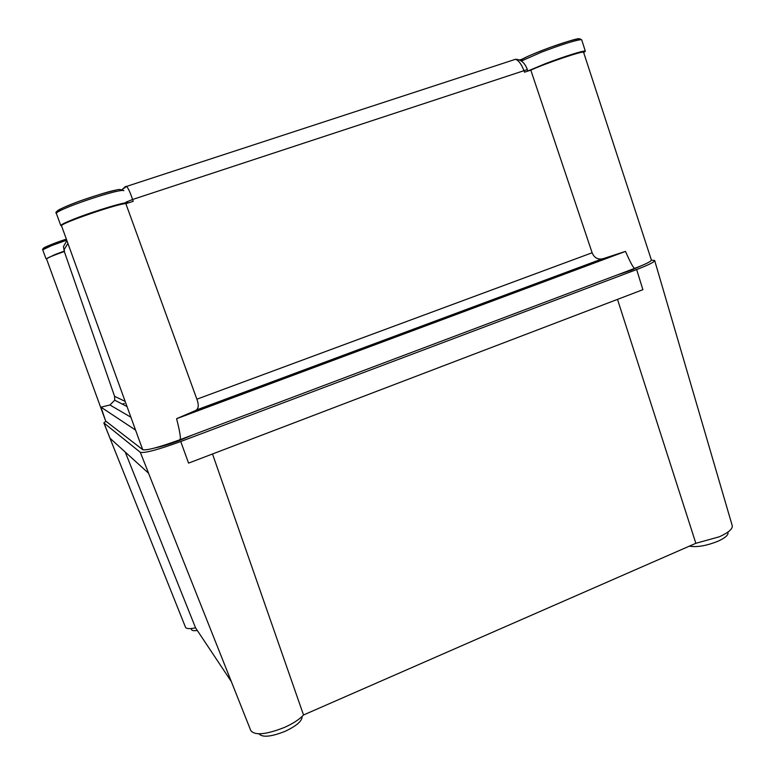 <?xml version="1.0" encoding="UTF-8"?>
<svg xmlns="http://www.w3.org/2000/svg" width="775" height="775" viewBox="0 0 775 775"><rect width="100%" height="100%" fill="white"/><g stroke="black" fill="none" stroke-linecap="round" stroke-linejoin="round"><path stroke-width="1.16" d="M617.181 274.97L631.296 270.184L641.933 265.496M155.542 447.776C161.142 446.758 169.008 444.375 179.132 440.617L192.752 434.901M302.056 716.497C302.318 720.895 296.67 725.836 285.113 731.319C271.143 736.831 262.434 737.674 258.986 733.838M197.305 630.472C193.905 630.937 191.977 630.656 191.512 629.62L191.115 628.544M727.88 532.115L728.006 532.483C728.461 535.041 725.119 537.957 717.989 541.221C706.461 545.813 696.909 547.45 689.314 546.162M212.505 453.976L303.519 714.986C299.508 719.374 293.115 723.53 284.357 727.463C266.164 734.613 254.985 735.669 250.819 730.641L148.519 473.186M651.407 260.158L654.672 260.507C654.594 261.96 648.588 264.963 636.653 269.545L642.892 289.685L188.567 463.121L180.74 441.517C158.226 449.703 144.751 453.307 140.304 452.309L103.908 422.956L105.875 421.213M654.681 260.536L732.239 525.683C732.782 528.899 728.5 532.599 719.394 536.765L695.853 543.304L617.501 299.382M303.519 714.986L695.853 543.304M231.308 681.545L195.562 627.847L125.211 452.028M195.562 627.847C189.652 629.038 186.3 628.854 185.516 627.295L103.84 422.879M180.74 441.517L636.653 269.545M103.908 422.956L110.011 438.253L148.635 473.283L140.304 452.309M130.898 417.231L109.953 404.996L100.973 407.166L105.642 421.009L46.5 258.821C47.033 257.988 52.971 255.547 64.306 251.517L114.574 396.325L125.162 401.392M109.953 404.996L114.719 400.2L114.574 396.325M105.7 421.077L142.755 449.703C146.853 450.585 159.204 447.272 179.79 439.783L634.861 268.305C645.778 264.13 651.291 261.378 651.397 260.051L583.594 52.322C584.457 50.172 546.84 62.843 530.807 70.118L524.51 72.191L523.91 70.506C521.313 63.957 518.485 60.227 515.433 59.307L513.389 59.975M140.488 443.678L61.545 225.864C58.648 223.907 120.222 202.74 125.879 203.728L196.879 399.202L592.129 252.766L530.807 70.118M125.928 202.207L132.583 199.495L527.339 69.585C524.908 62.823 520.936 59.394 515.443 59.307L126.548 186.417L122.121 189.594L125.657 186.417L126.548 186.417C128.156 187.938 130.161 192.297 132.583 199.495L133.203 201.316L125.879 203.728M67.9 243.379L64.083 249.773L63.453 246.595L64.306 251.517M100.973 407.166L135.567 430.096M625.493 251.4L603.405 258.588L195.697 410.459L176.593 418.703L625.493 251.4C630.598 263.064 633.727 268.702 634.861 268.305M140.566 443.891L142.755 449.703M179.79 439.783C181.108 439.241 180.052 432.218 176.593 418.703M195.697 410.459L196.443 409.994C198.681 408.067 198.826 404.463 196.879 399.202M592.129 252.766C594.115 257.562 597.457 259.606 602.146 258.889L603.405 258.588M124.329 403.436L122.353 404.124M583.691 52.593L585.348 51.247C585.658 49.755 564.113 56.439 545.203 63.734L526.981 71.378M128.243 202.876C128.95 200.638 94.472 210.868 73.887 219.102C65.148 222.59 60.799 224.76 60.837 225.602L61.535 225.835M64.509 251.042L55.17 254.452L46.529 258.714M519.657 59.888L522.369 59.181M64.083 249.792L64.538 251.139M579.661 38.818L578.76 38.76C577.298 38.44 567.988 41.24 550.831 47.159C531.553 54.444 521.488 58.861 520.626 60.402C526.39 55.442 572.212 38.537 579.923 38.828L581.705 39.854L580.601 39.661C573.597 40.765 560.558 44.94 541.463 52.177L521.468 60.973M115.62 190.156C110.292 191.047 98.396 194.661 79.932 200.987C61.516 207.981 54.308 211.527 58.309 211.623M69.314 206.634C60.576 210.17 56.255 212.418 56.333 213.367C50.937 210.132 97.65 193.983 116.26 190.098C118.459 189.148 120.987 189.352 123.835 190.718C123.603 190.195 121.462 190.359 117.432 191.202C107.086 193.324 83.671 200.812 69.314 206.634M66.737 240.172L51.867 245.51L42.712 249.821C40.939 248.61 52.158 243.728 65.42 239.436C52.128 244.047 44.795 246.983 43.439 248.242M63.453 246.595L66.883 240.589M127.023 406.517L114.719 400.2M602.146 258.889L196.433 409.994M521.672 59.617L520.122 60.121M527.339 69.585L527.872 71.087M585.348 51.247L581.705 39.854M60.837 225.602L56.333 213.367M45.977 258.647L42.712 249.821"/></g></svg>
